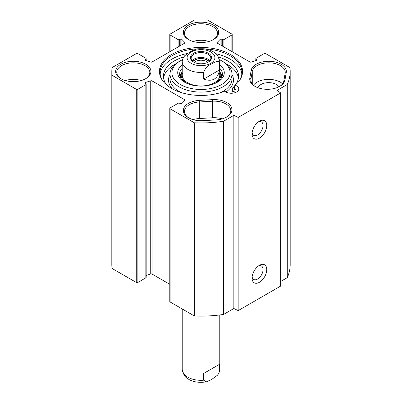 <?xml version="1.0" encoding="UTF-8"?>
<svg xmlns="http://www.w3.org/2000/svg" width="402" height="402" viewBox="0 0 402 402"><rect width="100%" height="100%" fill="white"/><g stroke="black" fill="none" stroke-linecap="round" stroke-linejoin="round"><path stroke-width="0.6" d="M280.661 281.475L287.279 277.656A89.184 51.491 0 0 0 290.184 264.611L290.184 71.445A89.184 51.491 180 0 1 287.279 84.49L277.023 90.41L280.661 92.912L238.175 117.439L233.843 115.339L223.592 121.258A89.184 51.491 180 0 1 194.347 122.796L170.131 108.816A1.126 0.648 180 0 1 169.8 108.354A1.126 0.648 180 0 1 170.131 107.897L178.096 103.294A1.126 0.648 180 0 1 179.689 103.294L180.161 103.57A1.126 0.648 0 0 0 181.945 103.425L184.789 100.47A1.126 0.648 0 0 0 184.93 100.153A1.126 0.648 0 0 0 184.598 99.691L152.077 80.918A1.126 0.648 0 0 0 150.735 80.807L145.614 82.45A1.126 0.648 0 0 0 145.037 83.018A1.126 0.648 0 0 0 145.363 83.48L145.836 83.752A1.126 0.648 180 0 1 146.167 84.209A1.126 0.648 180 0 1 145.836 84.671L137.871 89.269A1.126 0.648 180 0 1 136.278 89.269L112.063 75.29A89.184 51.491 180 0 1 111.816 71.445A89.184 51.491 180 0 1 112.063 67.606L136.278 53.627A1.126 0.648 180 0 1 137.871 53.627L145.836 58.225A1.126 0.648 180 0 1 146.167 58.687A1.126 0.648 180 0 1 145.836 59.144L145.363 59.416A1.126 0.648 0 0 0 145.037 59.878A1.126 0.648 0 0 0 145.614 60.446L150.735 62.089A1.126 0.648 0 0 0 152.077 61.978L184.598 43.205A1.126 0.648 0 0 0 184.93 42.743A1.126 0.648 0 0 0 184.789 42.426L181.945 39.471A1.126 0.648 0 0 0 180.161 39.326L179.689 39.597A1.126 0.648 180 0 1 178.096 39.597L170.131 34.999A1.126 0.648 180 0 1 169.8 34.542A1.126 0.648 180 0 1 170.131 34.08L194.347 20.1A89.184 51.491 180 0 1 207.653 20.1L231.869 34.08A1.126 0.648 180 0 1 232.2 34.542A1.126 0.648 180 0 1 231.869 34.999L223.904 39.597A1.126 0.648 180 0 1 222.311 39.597L221.839 39.326A1.126 0.648 0 0 0 220.055 39.471L217.211 42.426A1.126 0.648 0 0 0 217.07 42.743A1.126 0.648 0 0 0 217.402 43.205L249.923 61.978A1.126 0.648 0 0 0 251.265 62.089L256.386 60.446A1.126 0.648 0 0 0 256.963 59.878A1.126 0.648 0 0 0 256.637 59.416L256.164 59.144A1.126 0.648 180 0 1 255.833 58.687A1.126 0.648 180 0 1 256.164 58.225L264.129 53.627A1.126 0.648 180 0 1 265.722 53.627L289.937 67.606A89.184 51.491 180 0 1 290.184 71.445M169.8 108.354L169.8 301.52A1.126 0.648 0 0 0 170.131 301.982L194.347 315.962A89.184 51.491 0 0 0 223.592 314.424L233.843 308.505L238.175 310.605L280.661 286.073L280.661 92.912M146.167 275.44L150.735 273.973A1.126 0.648 180 0 1 152.077 274.084L169.8 284.314M111.816 71.445L111.816 264.611A89.184 51.491 0 0 0 112.063 268.456L136.278 282.435A1.126 0.648 0 0 0 137.871 282.435L145.836 277.837A1.126 0.648 0 0 0 146.167 277.375L146.167 84.209M216.035 119.912A17.648 10.191 0 0 0 226.758 116.977A17.648 10.191 0 0 0 230.225 105.409A17.648 10.191 0 0 0 212.522 99.636L199.246 100.399A17.648 10.191 0 0 0 184.377 107.113A17.648 10.191 0 0 0 188.518 117.746A17.648 10.191 0 0 0 202.754 120.68L216.035 119.912M188.93 117.977A16.522 9.537 180 0 1 184.478 111.46A16.522 9.537 180 0 1 199.357 101.967L212.633 101.203A16.522 9.537 180 0 1 230.798 110.691A16.522 9.537 180 0 1 226.346 117.208M222.2 118.876A16.522 9.537 0 0 0 212.633 117.756L199.357 118.525A16.522 9.537 0 0 0 193.076 119.645M286.274 72.46A17.648 10.191 0 0 0 270.466 61.31A17.648 10.191 0 0 0 251.149 70.435L249.823 78.099A17.648 10.191 0 0 0 254.903 86.319A17.648 10.191 0 0 0 279.862 86.319A17.648 10.191 0 0 0 284.943 80.129L286.274 72.46L285.154 73.315L283.822 80.983A16.522 9.537 180 0 1 279.45 86.546M235.095 85.194A41.582 24.009 0 0 0 238.959 81.249A41.582 24.009 0 0 0 201 47.441A41.582 24.009 0 0 0 163.041 81.249A41.582 24.009 0 0 0 224.803 91.133A7.512 4.337 180 0 0 233.25 93.108A7.512 4.337 180 0 0 238.783 88.922A7.512 4.337 180 0 0 235.095 85.194L234.517 85.933L234.517 89.304A7.512 4.337 180 0 1 235.803 89.757L236.095 92.249M188.518 39.562A17.648 10.191 0 0 0 213.482 39.562A17.648 10.191 0 0 0 213.482 25.15A17.648 10.191 0 0 0 188.518 25.15A17.648 10.191 0 0 0 188.518 39.562L188.518 39.562M120.811 78.651A17.648 10.191 0 0 0 145.77 78.651A17.648 10.191 0 0 0 145.77 64.245A17.648 10.191 0 0 0 120.811 64.245A17.648 10.191 0 0 0 120.811 78.651L120.811 78.651M255.315 86.546A16.522 9.537 180 0 1 250.858 80.033A16.522 9.537 180 0 1 250.943 79.083L252.27 71.42A16.522 9.537 180 0 1 269.536 62.838A16.522 9.537 180 0 1 285.234 72.365A16.522 9.537 180 0 1 285.154 73.315M282.596 83.757A16.522 9.537 0 0 0 267.29 79.42A16.522 9.537 0 0 0 253.496 85.204M278.963 86.802A10.889 6.286 0 0 0 267.863 82.656A10.889 6.286 0 0 0 258.014 87.747M258.421 265.983A7.764 4.482 -60 0 1 261.441 266.013A7.764 4.482 -60 0 1 261.441 274.978A7.764 4.482 -60 0 1 253.677 279.46A7.764 4.482 -60 0 1 252.139 276.862M252.069 278.053A10.392 6 120 0 0 259.416 282.294A10.392 6 120 0 0 266.762 269.571A10.392 6 120 0 0 259.416 265.325A10.392 6 120 0 0 252.069 278.053M238.175 310.605L238.175 117.439M252.069 133.946A10.392 6 120 0 0 259.416 138.187A10.392 6 120 0 0 266.762 125.459A10.392 6 120 0 0 259.416 121.218A10.392 6 120 0 0 252.069 133.946M258.421 121.871A7.764 4.482 -60 0 1 261.441 121.906A7.764 4.482 -60 0 1 261.441 130.871A7.764 4.482 -60 0 1 253.677 135.353A7.764 4.482 -60 0 1 252.139 132.755M163.343 81.631A40.934 23.633 180 0 1 160.066 72.365A40.934 23.633 180 0 1 200.437 48.737M201.563 48.737A40.934 23.633 180 0 1 241.934 72.365A40.934 23.633 180 0 1 238.657 81.631M160.172 74.053A40.934 23.633 180 0 1 187.453 53.441M216.06 53.767A40.934 23.633 180 0 1 241.828 74.053M188.93 39.788A16.522 9.537 180 0 1 184.478 33.276A16.522 9.537 180 0 1 201 23.733A16.522 9.537 180 0 1 217.522 33.276A16.522 9.537 180 0 1 213.07 39.788M208.924 41.461A16.522 9.537 0 0 0 193.076 41.461M121.218 78.882A16.522 9.537 180 0 1 116.766 72.365A16.522 9.537 180 0 1 133.288 62.828A16.522 9.537 180 0 1 149.81 72.365A16.522 9.537 180 0 1 145.358 78.882M141.213 80.551A16.522 9.537 0 0 0 125.369 80.551M287.279 277.656L287.279 84.49M233.843 308.505L233.843 115.339M223.592 314.424L223.592 121.258M194.347 315.962L194.347 122.796M112.063 268.456L112.063 75.29M219.587 63.169L219.587 69.913L203.653 79.114L203.653 72.365C205.251 68.184 207.904 65.36 211.623 63.888C214.407 62.36 218.919 59.541 219.587 63.169A18.778 10.839 180 0 0 219.778 61.637L217.879 55.828L216.512 54.2C211.542 49.607 204.608 47.949 195.719 49.225L190.377 51.627L184.603 55.833L182.538 59.205M219.587 69.913C217.783 79.053 212.472 82.124 203.653 79.114M193.774 62.134A9.859 5.693 180 0 1 191.141 58.265A9.859 5.693 180 0 1 201 52.572A9.859 5.693 180 0 1 210.859 58.265A9.859 5.693 180 0 1 208.226 62.134M208.502 61.978L208.502 61.978A10.608 6.125 0 0 0 208.502 53.32A10.608 6.125 0 0 0 193.498 53.32A10.608 6.125 0 0 0 193.498 61.978A10.608 6.125 0 0 0 208.502 61.978M209.02 61.571A8.889 5.131 0 0 0 194.714 60.154A8.889 5.131 0 0 0 192.98 61.571M194.327 62.41A7.764 4.482 180 0 1 195.513 61.531A7.764 4.482 180 0 1 207.673 62.41M163.584 78.038A37.552 21.683 180 0 1 175.79 63.812M226.21 63.812A37.552 21.683 180 0 1 238.416 78.038M234.517 87.5L232.688 87.832L232.688 91.51L236.095 90.892M232.688 87.832A37.552 21.683 0 0 0 234.517 85.978M235.316 85.008A37.552 21.683 0 0 0 238.552 76.199A37.552 21.683 0 0 0 218.628 57.059M183.659 56.968A37.552 21.683 0 0 0 163.448 76.199A37.552 21.683 0 0 0 166.684 85.008M181.538 73.048A21.406 12.356 0 0 0 179.875 76.199M222.125 76.199A21.406 12.356 0 0 0 220.462 73.048M213.753 83.923A19.804 11.437 0 0 0 215.005 83.254A19.804 11.437 0 0 0 220.497 73.154A19.804 11.437 0 0 0 219.778 71.531M182.222 71.531A19.804 11.437 0 0 0 181.503 73.154A19.804 11.437 0 0 0 188.247 83.923M182.518 73.214A18.778 10.839 0 0 0 192.307 84.737A18.778 10.839 0 0 0 214.276 82.792A18.778 10.839 0 0 0 219.482 73.214M182.222 64.727A23.281 13.442 0 0 0 184.538 82.179A23.281 13.442 0 0 0 217.462 82.179A23.281 13.442 0 0 0 219.778 64.727M219.778 68.275A21.406 12.356 180 0 1 222.406 74.209A21.406 12.356 180 0 1 216.773 82.561M185.227 82.561A21.406 12.356 180 0 1 179.593 74.209A21.406 12.356 180 0 1 182.222 68.275M219.587 59.742A29.105 16.804 180 0 1 221.577 60.792A29.105 16.804 180 0 1 221.577 84.556A29.105 16.804 180 0 1 180.423 84.556A29.105 16.804 180 0 1 180.423 60.792A29.105 16.804 180 0 1 182.413 59.742M179.091 61.561L180.423 60.792L179.096 61.561A30.979 17.884 0 0 0 179.091 61.561A30.979 17.884 0 0 0 170.021 74.209A30.979 17.884 0 0 0 201 92.093A30.979 17.884 0 0 0 231.979 74.209A30.979 17.884 0 0 0 222.909 61.561L221.577 60.792M235.195 92.621A40.557 23.416 0 0 0 236.095 91.767M219.587 364.262L219.587 371.006L218.763 373.508L217.397 375.282L211.623 379.483L206.286 381.885L203.653 380.207L203.653 373.458L219.587 364.262L203.653 373.458M212.522 99.636L212.633 117.756M199.357 118.525L199.246 100.399M251.149 70.435L252.27 71.42L252.27 83.887M283.822 80.983L284.943 80.129M250.943 80.983L250.943 79.083L249.823 78.099M170.131 301.982L170.131 108.816M184.598 100.661L184.598 99.691M152.077 274.084L152.077 80.918M150.735 273.973L150.735 80.807M145.614 83.621L145.614 82.45M145.836 277.837L145.836 84.671M137.871 282.435L137.871 89.269M136.278 282.435L136.278 89.269M145.836 60.516L145.836 59.144M145.363 60.335L145.363 59.416M184.789 43.059L184.789 42.426M181.945 44.738L181.945 39.471M180.161 45.768L180.161 39.326M179.689 46.039L179.689 39.597M178.096 46.959L178.096 39.597M170.131 51.556L170.131 34.999M231.869 51.556L231.869 34.999M223.904 46.959L223.904 39.597M222.311 46.039L222.311 39.597M221.839 45.768L221.839 39.326M220.055 44.738L220.055 39.471M217.211 43.059L217.211 42.426M256.637 60.335L256.637 59.416M256.164 60.516L256.164 59.144M187.247 56.516A13.894 8.02 180 0 1 196.608 50.039A13.894 8.02 180 0 1 210.824 51.979A13.894 8.02 180 0 1 205.392 65.26A13.894 8.02 180 0 1 187.247 56.516M203.653 72.365A18.778 10.839 180 0 1 182.222 61.637L182.222 75.129M209.894 60.717A9.859 5.693 0 0 0 201 57.476A9.859 5.693 0 0 0 192.106 60.717M192.834 61.451A9.105 5.256 180 0 1 201 58.526A9.105 5.256 180 0 1 209.166 61.451M222.045 76.465A21.256 12.271 0 0 0 220.572 73.405M181.428 73.405A21.256 12.271 0 0 0 179.955 76.465M221.597 77.566A20.602 11.894 0 0 0 221.276 75.676L220.497 73.154M181.503 73.154L180.724 75.676A20.602 11.894 0 0 0 180.403 77.566M170.021 74.209L170.021 78.807A30.979 17.884 0 0 0 181.171 92.55M220.829 92.55A30.979 17.884 0 0 0 231.979 78.807L231.979 74.209M170.021 74.395A32.482 18.753 0 0 0 172.307 88.822M225.994 92.008A32.482 18.753 0 0 0 231.979 74.395M219.587 371.006A18.778 10.839 0 0 0 219.778 369.473L219.462 371.9M206.281 381.885C197.392 383.161 190.458 381.503 185.488 376.91L184.121 375.282L182.222 369.473A18.778 10.839 0 0 0 187.724 377.141A18.778 10.839 0 0 0 203.653 380.207M146.167 60.622L146.167 58.687M169.8 51.747L169.8 34.542M232.2 51.747L232.2 34.542M255.833 60.622L255.833 58.687M182.538 59.21L182.222 61.637M219.778 61.637L219.778 75.129M219.778 369.473L219.778 314.952M182.222 369.473L182.222 308.962"/></g></svg>
